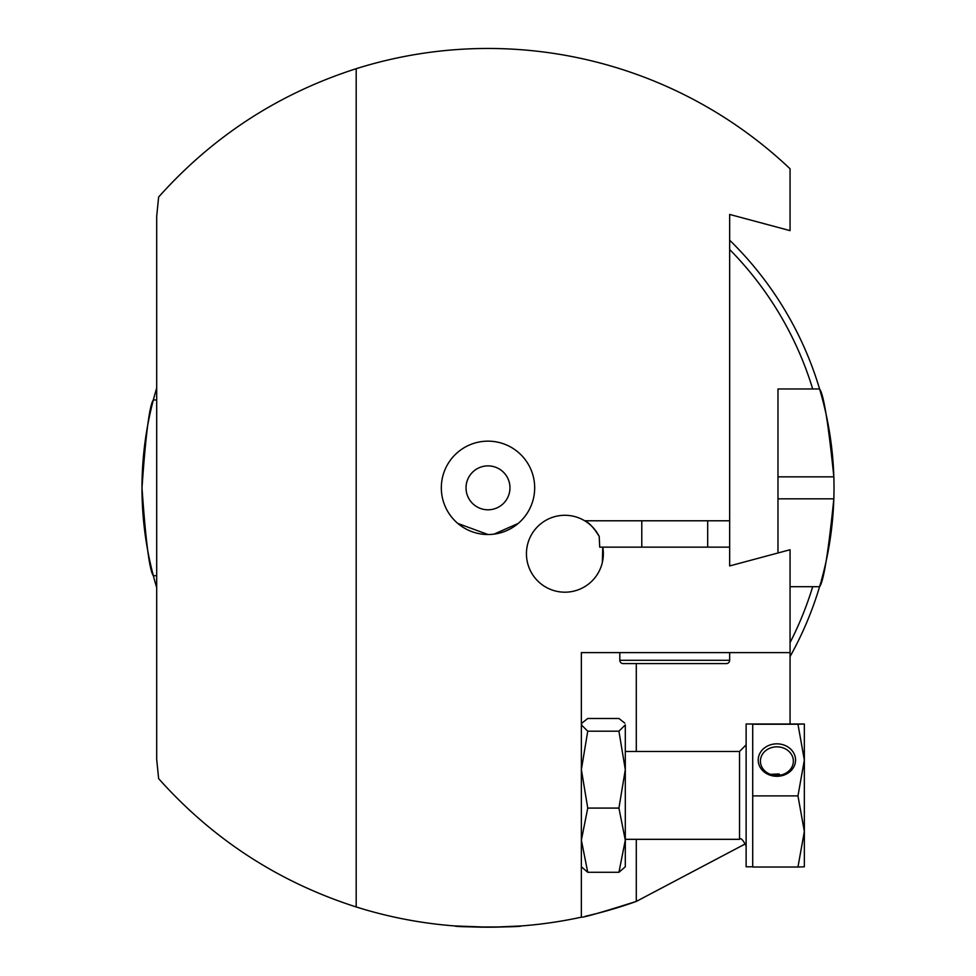 <?xml version="1.0" encoding="UTF-8"?>
<svg xmlns="http://www.w3.org/2000/svg" width="976" height="976" viewBox="0 0 976 976"><rect width="100%" height="100%" fill="white"/><g stroke="black" fill="none" stroke-linecap="round" stroke-linejoin="round"><path stroke-width="1.46" d="M488 465.869A21.972 21.972 0 0 0 466.028 487.829A21.972 21.972 0 0 0 488 509.801A21.972 21.972 0 0 0 509.972 487.829A21.972 21.972 0 0 0 488 465.869M488 441.152A46.677 46.677 0 0 0 441.323 487.829A46.677 46.677 0 0 0 488 534.519A46.677 46.677 0 0 0 534.677 487.829A46.677 46.677 0 0 0 488 441.152M489.061 927.2L455.048 925.968C452.998 927.31 522.941 927.31 520.952 925.968L493.258 927.176M564.884 592.188A38.442 38.442 0 0 1 526.442 553.734A38.442 38.442 0 0 1 584.697 520.781C588.894 522.404 593.737 527.626 599.215 536.422L599.703 547.146L602.765 547.146A38.442 38.442 0 0 1 564.884 592.188M599.703 547.146L729.658 547.146L729.658 520.781L584.697 520.781A38.442 38.442 0 0 1 599.215 536.422M820.84 582.355A346.004 346.004 0 0 1 819.584 586.686C823.634 581.537 828.38 552.245 833.833 498.821A346.004 346.004 0 0 1 821.231 580.964M156.697 587.613A346.004 346.004 0 0 1 141.996 487.829C145.729 434.454 149.511 405.162 153.342 399.965A346.004 346.004 0 0 1 156.697 388.045M156.697 575.706L153.342 575.706C149.511 570.496 145.729 541.204 141.996 487.829A346.004 346.004 0 0 1 153.342 399.965L155.599 399.965M833.833 498.821A346.004 346.004 0 0 0 833.833 476.849C828.392 423.511 823.646 394.219 819.584 388.973L777.982 388.973L777.982 552.977L777.982 498.821L833.833 498.821M457.793 523.429L488 534.519M494.027 534.128L518.207 523.429M356.191 906.96C278.685 882.121 212.841 839.348 158.637 778.628L156.697 759.401L156.697 216.257L158.637 197.042C212.841 136.323 278.685 93.55 356.191 68.698L356.191 906.96A439.371 439.371 0 0 0 581.367 917.172C583.136 917.696 601.436 912.45 636.291 901.421L745.737 843.667M729.658 547.146L729.658 565.934L790.06 549.744L790.06 652.602L581.367 652.602L581.367 917.172M356.191 68.698A439.371 439.371 0 0 1 790.06 168.775L790.06 230.629L729.658 214.439L729.658 520.781M790.06 723.753L790.06 652.602M636.291 901.421A439.371 439.371 0 0 1 585.185 916.318A439.371 439.371 0 0 0 636.291 901.421L636.291 839.323M790.06 586.686L819.584 586.686A346.004 346.004 0 0 1 790.06 656.58M790.06 642.611A339.416 339.416 0 0 0 812.691 586.686L819.584 586.686M729.658 240.206A346.004 346.004 0 0 1 819.584 388.973L812.691 388.973A339.416 339.416 0 0 0 729.658 249.502M782.423 388.973L777.982 388.973L777.982 476.849L833.833 476.849A346.004 346.004 0 0 0 819.584 388.973A346.004 346.004 0 0 1 833.833 476.849M141.996 487.829A346.004 346.004 0 0 1 153.342 399.965L156.697 399.965M602.363 562.335L602.765 547.146C602.9 565.751 602.9 565.751 602.765 547.146C602.9 565.751 602.9 565.751 602.765 547.146L602.363 562.298M619.809 652.602L619.809 660.288A3.294 3.294 0 0 0 623.103 663.582L726.351 663.582L623.103 663.582A3.294 3.294 0 0 1 619.809 660.288A3.294 3.294 0 0 0 623.103 663.582M729.658 652.602L729.658 660.288A3.294 3.294 0 0 1 726.351 663.582L702.659 663.582L726.351 663.582M641.781 520.781L641.781 547.146M707.685 520.781L707.685 547.146M795.562 760.06A18.678 16.226 180 0 1 776.884 776.298A18.678 16.226 180 0 1 758.206 760.06A18.678 16.226 180 0 1 776.884 743.834A18.678 16.226 180 0 1 795.562 760.06M760.414 761.158A16.482 14.323 0 0 0 776.884 775.469A16.482 14.323 0 0 0 793.366 761.158A16.482 14.323 0 0 0 776.884 746.835A16.482 14.323 0 0 0 760.414 761.158M752.716 866.786L746.128 866.786L746.128 723.997L804.346 723.997L797.965 724.241L804.346 760.06L797.965 795.891L804.346 831.467L804.346 723.997M770.479 774.346L779.08 773.931L780.044 775.2M797.965 867.03L804.346 866.786L804.346 831.467L797.965 867.03L752.716 867.03L752.716 724.241L797.965 724.241M752.716 795.891L797.965 795.891M779.08 775.347L779.08 773.931M587.747 808.091L581.367 769.649L587.747 731.195L618.93 731.195L625.299 769.649L625.299 866.786L618.93 872.288L625.299 840.19L618.93 808.091L587.747 808.091L581.367 840.19L587.747 872.288L618.93 872.288M581.367 866.786L587.747 872.288M618.93 731.195L625.299 724.887L625.299 769.649L618.93 808.091M624.799 723.131L618.93 718.495L587.747 718.495L581.867 723.131L581.367 724.802M587.747 731.195L581.367 724.887M636.291 751.459L636.291 663.582M619.809 660.288L729.658 660.288M625.299 839.323L739.54 839.323L739.54 751.459L746.128 744.859M739.54 839.323C740.638 837.457 742.834 839.653 746.128 845.924M625.299 751.459L739.54 751.459M581.367 723.997L581.867 723.131"/></g></svg>
